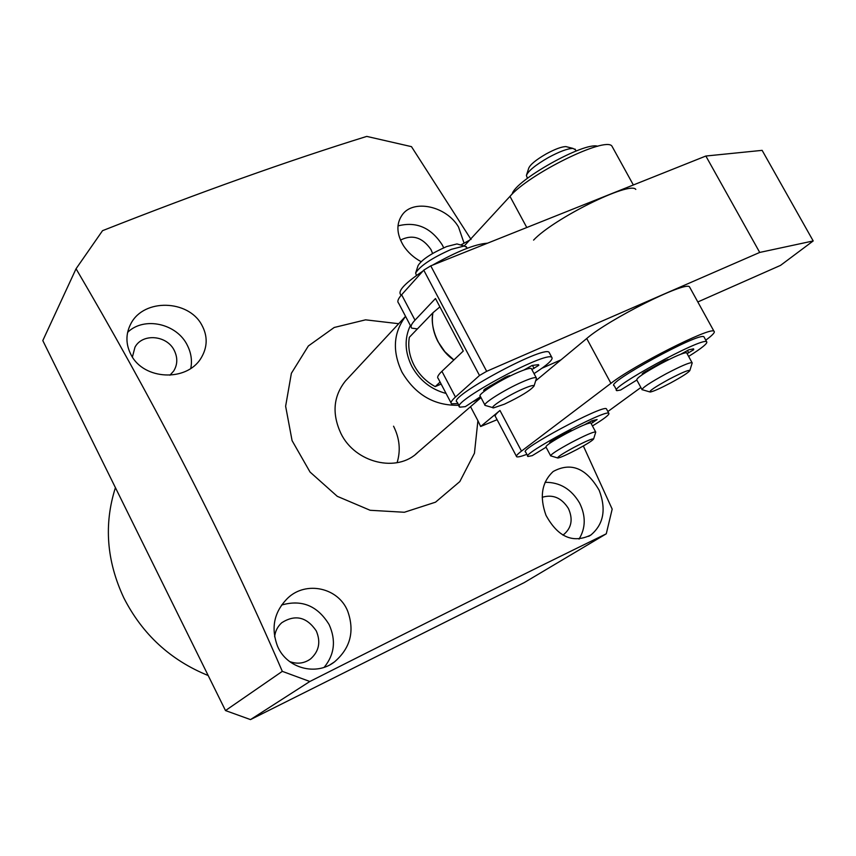 <?xml version="1.0" encoding="UTF-8"?>
<svg xmlns="http://www.w3.org/2000/svg" width="856" height="856" viewBox="0 0 856 856"><rect width="100%" height="100%" fill="white"/><g stroke="black" fill="none" stroke-linecap="round" stroke-linejoin="round"><path stroke-width="1.28" d="M688.631 356.417C702.102 347.975 708.094 343.063 706.628 341.705C701.738 337.146 606.947 388.988 616.909 390.668L620.632 390.026L636.832 380.032M680.809 354.191L688.994 349.73L693.606 348.884L693.692 349.74L687.101 353.624M645.007 372.874L642.182 373.847L643.98 372.403L664.384 360.943L668.087 359.413L667.38 360.312M665.572 360.344L665.947 361.039M648.046 370.98L647.628 370.209M704.263 337.403L703.91 336.761C698.924 332.042 604.208 383.927 614.255 385.756L616.577 390.058M592.438 425.967C604.443 418.638 609.9 414.39 608.798 413.234C605.245 409.264 519.892 455.018 528.013 456.494L532.261 455.638L546.075 447.207M584.712 424.672L591.999 420.724L597.113 419.558L591.132 423.538M552.484 441.482L549.702 442.488L551.157 441.354L569.187 431.285L572.257 430.44M570.963 430.418L571.252 430.953M555.416 439.674L555.073 439.032M606.637 409.221L606.39 408.761C602.763 404.642 517.463 450.417 525.648 452.032L527.778 456.055M534.037 373.612C547.658 364.742 553.575 359.306 551.778 357.327C545.935 350.682 448.758 403.465 459.833 407.167L465.322 406.643L480.505 396.681M523.808 370.06L532.09 365.469L538.488 364.645L538.82 365.287L531.854 369.525M486.957 389.33L483.597 390.347L485.117 388.924L505.479 377.164L509.684 375.581L509.299 376.437M507.758 376.084L508.229 376.972M490.317 387.094L489.739 386.013M549.52 353.121L549.038 352.233C543.111 345.407 445.997 398.211 457.168 402.085L459.394 406.333M640.877 387.49L607.878 411.533M526.868 454.343C521.186 456.462 517.794 457.275 516.692 456.772C515.697 456.195 517.292 454.311 521.486 451.112L610.927 383.328C633.354 365.598 710.437 326.628 713.936 331.197C715.434 332.085 712.727 335.07 705.783 340.164M497.09 419.697L480.644 426.502L499.968 410.473C495.902 413.876 494.426 415.973 495.538 416.765L516.393 456.227M690.032 287.841L689.487 286.835C685.282 280.971 608.391 319.577 586.724 338.505L535.663 380.867M550.697 455.906C550.579 454.515 557.374 450.096 571.07 442.638C584.723 435.501 592.908 431.927 595.626 431.906L595.69 432.291M550.579 455.681L545.946 446.971C545.796 445.505 552.559 441.043 566.233 433.575C579.876 426.438 588.072 422.896 590.822 422.95L590.95 423.196M469.612 240.161L460.763 244.998M577.137 449.4C567.218 454.59 560.798 457.468 557.887 458.035C556.7 457.436 562.039 453.894 573.905 447.431C585.782 441.247 592.363 438.422 593.625 438.946C592.673 440.487 587.173 443.964 577.137 449.4M575.446 149.8L572.942 148.398C567.571 148.527 559.364 151.587 548.3 157.59C535.556 164.962 528.259 170.911 526.397 175.448L527.424 178.294M642.107 389.769C641.925 387.993 649.929 382.664 666.139 373.783C680.488 366.272 689.112 362.548 692.023 362.612L692.119 363.147M641.936 389.448L636.778 379.936C636.532 378.063 644.504 372.681 660.693 363.779C675.02 356.267 683.666 352.586 686.608 352.736L686.801 353.079M567.421 146.986L565.891 146.59C561.579 146.686 555.02 149.126 546.203 153.909C536.049 159.783 530.217 164.566 528.719 168.225L526.558 174.934M670.387 383.06C660.094 388.474 653.363 391.46 650.196 392.037C648.645 391.288 654.926 387.03 669.039 379.272C681.665 372.692 688.609 369.771 689.861 370.498C688.673 372.456 682.178 376.64 670.387 383.06M484.881 404.952L480.28 396.242C476.664 394.98 499.519 380.353 517.131 372.756C525.113 369.3 529.853 367.898 531.341 368.562L531.597 369.043M492.799 407.627L485.117 405.402C481.554 404.246 504.473 389.694 522.074 382.044C530.057 378.555 534.775 377.122 536.241 377.742L536.37 378.598M466.606 247.309L464.294 245.993L451.39 249.321C432.066 257.902 420.135 265.82 415.62 273.053L416.476 275.493M522.513 389.138C530.035 385.853 533.876 384.815 534.037 386.035C530.602 390.347 520.748 396.392 504.462 404.16L493.612 407.873C487.856 408.419 507.18 395.825 522.513 389.138M458.452 244.356L456.965 243.939L446.639 246.571C431.231 253.397 421.708 259.732 418.081 265.574L415.77 272.604M457.949 403.583L451.519 403.797C450.213 402.855 451.519 400.608 455.456 397.045L479.499 375.484L486.668 371.322L759.721 252.434L813.2 240.943L780.533 265.381L697.822 301.954M561.033 359.82L541.976 368.23M479.499 375.484L423.752 270.143L401.625 294.764C398.019 298.84 397.013 301.622 398.607 303.131L411.083 326.874M417.396 328.918L411.757 328.137C410.227 326.767 411.308 324.114 415 320.165L435.479 298.53L463.267 351.056L441.91 371.311C438.058 375.003 436.828 377.389 438.208 378.47L451.016 402.844M759.721 252.434L705.858 156.027L762.129 150.356L813.2 240.943M705.858 156.027L430.761 265.852L486.668 371.322M430.761 265.852L423.752 270.143M612.843 147.767L611.933 146.119C605.513 136.232 529.254 173.725 509.973 196.366L464.252 245.982L456.965 243.939M533.588 240.108C553.597 218.601 630.059 180.766 635.805 189.422M401.047 295.427L400.512 294.432C397.901 290.698 405.359 282.919 422.875 271.117M432.505 265.167C457.072 251.311 475.412 243.981 487.546 243.19M512.145 194.13C514.777 180.627 584.605 141.443 597.713 146.248M432.922 312.772C429.509 326.842 438.893 350.628 453.894 359.948L444.863 351.698L437.983 341.662C433.061 332.096 431.381 322.466 432.922 312.772L439.898 306.887L432.922 312.772L409.339 337.307C407.798 346.744 409.393 356.096 414.122 365.362C419.055 374.543 426.085 381.626 435.223 386.612L440.091 382.054M458.827 405.263C434.388 405.872 415.428 394.841 401.978 372.157C392.134 351.228 393.332 332.631 405.573 316.378M446.083 393.45C431.039 389.437 419.611 380.396 411.8 366.347C404.749 351.998 404.267 338.388 410.377 325.515M480.911 397.43L473.657 401.518M441.14 384.044L435.223 386.612M115.421 487.653C103.758 524.204 106.551 560.958 123.831 597.905C142.428 634.36 170.547 660.233 208.201 675.534M132.391 357.059L134.981 347.183C142.545 332.834 167.369 335.242 174.442 350.81C177.781 357.926 177.534 364.645 173.725 370.969L169.927 375.228M274.615 636.8C275.279 631.065 277.686 626.346 281.838 622.665C295.277 614.223 306.748 616.951 316.249 630.872C320.947 641.936 319.063 651.277 310.621 658.895C304.265 663.475 297.257 664.352 289.585 661.538M400.48 240.108C412.271 234.137 422.436 237.294 430.975 249.556L432.612 253.494M542.19 497.293C552.89 494.094 561.622 497.818 568.405 508.475C573.188 519.207 571.615 527.895 563.687 534.551L562.895 535.075L563.687 534.551M281.56 605.064C301.708 599.221 317.565 605.738 329.132 624.613C336.173 640.32 334.536 654.54 324.21 667.273M277.515 646.184C270.667 627.78 274.091 611.74 287.798 598.055C306.041 580.561 338.548 587.601 347.761 611.323C354.801 631.364 350.372 648.217 334.482 661.891C316.228 676.272 286.707 668.418 277.515 646.184M545.069 482.324C559.824 482.153 571.327 489.065 579.598 503.039C585.932 515.986 585.75 528.002 579.052 539.098M546 515.333C539.344 496.822 541.73 482.217 553.19 471.495C571.005 461.833 586.349 468.114 599.2 490.338C606.412 509.384 603.63 524.279 590.843 535.043C572.921 543.667 557.973 537.097 546 515.333M127.608 332.374C144.15 316.057 177.213 323.579 187.507 345.653C191.188 353.1 192.279 360.697 190.781 368.433M131.225 355.122C125.597 344.422 125.511 333.861 130.989 323.461C144.14 298.252 188.127 299.835 201.556 324.574C207.954 336.034 207.687 347.386 200.743 358.632C186.159 381.969 143.904 379.904 131.225 355.122M397.987 225.909C416.305 221.212 431.092 227.6 442.359 245.062L443.686 247.812M421.077 261.658C413.705 257.656 407.83 252.327 403.465 245.683C396.467 233.913 396.082 223.609 402.32 214.749C413.32 198.977 446.308 205.975 458.516 226.99L464.038 243.072M417.995 452.203C397.355 473.133 355.112 463.128 340.859 433.35C331.828 413.683 333.348 396.242 345.428 381.006L347.012 379.294M225.492 710.566L282.309 671.35L309.84 681.494C423.56 624.024 522.374 574.804 606.273 533.812L524.257 582.594L250.498 719.596L225.492 710.566L42.8 340.592L76.056 268.763L102.538 230.681C199.523 192.418 287.595 160.992 366.753 136.404L411.469 146.644L471.057 239.487M309.84 681.494L250.498 719.596M606.273 533.812L612.179 509.117L583.353 445.965M282.309 671.35C219.436 525.573 145.349 386.837 76.056 268.763M398.693 323.707L365.576 319.834L334.193 327.484L308.353 345.974L291.382 373.291L285.626 406.226L292.078 440.626L310.043 472.041L337.264 496.32L370.145 510.283L404.353 512.263L435.522 502.183L459.811 481.586L474.449 453.231L477.905 420.671L480.644 426.502M477.905 420.671L470.543 406.686M397.088 462.7C400.822 450.534 399.645 438.368 393.557 426.202M688.727 352.811L687.4 350.404M693.178 348.799L693.692 349.74M592.973 422.607L591.967 420.735M484.496 389.341L484.892 390.079M534.069 368.422L532.443 365.362M538.467 364.635L538.82 365.287M521.486 451.112L499.968 410.473M586.724 338.505L610.927 383.328M401.625 294.764L415 320.165M441.91 371.311L455.456 397.045M509.973 196.366L526.793 227.525M703.91 336.761L706.628 341.705M606.39 408.761L608.798 413.234M549.038 352.233L551.778 357.327M689.487 286.835L713.936 331.197M557.481 457.906L551.103 455.959M595.626 431.906L590.822 422.95M593.625 438.946L595.755 432.098M649.629 391.877L642.674 389.822M576.109 151.02L575.018 149.03M692.023 362.612L686.608 352.736M565.891 146.59L572.942 148.398M689.861 370.498L692.204 362.88M531.341 368.562L536.241 377.742M466.21 246.571L467.13 248.294M534.037 386.035L536.477 378.266M633.354 184.982L611.933 146.119M405.551 316.335L345.428 381.006M481.008 397.612L415.599 454.279M308.588 660.276L310.621 658.895M334.482 661.891L330.63 664.384M590.843 535.043L588.66 536.359M200.743 358.632L200.144 359.488"/></g></svg>
